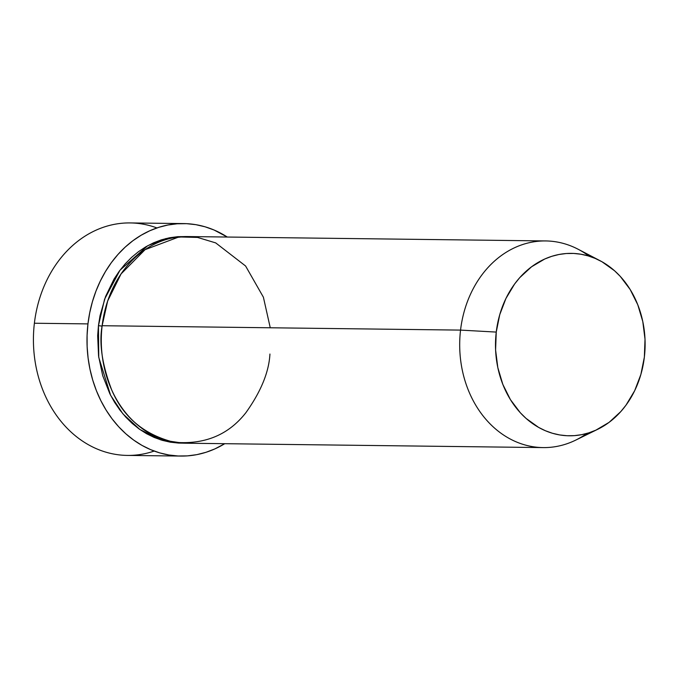 <?xml version="1.0" encoding="UTF-8"?>
<svg xmlns="http://www.w3.org/2000/svg" width="679" height="679" viewBox="0 0 679 679"><rect width="100%" height="100%" fill="white"/><g stroke="black" fill="none" stroke-linecap="round" stroke-linejoin="round"><path stroke-width="1.02" d="M183.771 223.586A116.253 95.34 -89.3 0 1 227.287 237.039L214.021 229.994L205.058 226.794L195.866 224.673L186.555 223.671L177.194 223.781L167.891 225.012L158.725 227.346L149.779 230.767L141.156 235.231L132.923 240.706L125.165 247.139L117.968 254.464L111.381 262.612L105.483 271.498L100.322 281.047L95.951 291.155L92.412 301.739L89.738 312.688L87.956 323.9L87.09 335.265L87.133 346.672L88.1 358.011L89.968 369.181L92.726 380.062L96.35 390.561L100.806 400.568L106.043 409.989L112.01 418.739L118.655 426.726L125.921 433.873L133.729 440.119L141.996 445.399L150.662 449.659L159.633 452.868L168.816 454.981L178.136 455.991L187.489 455.872L196.8 454.65L205.966 452.307L214.903 448.895L224.749 443.693A116.253 95.34 -89.3 0 1 180.92 456.067A116.253 95.34 -89.3 0 1 87.956 323.9L34.383 323.238L87.956 323.9A116.253 95.34 -89.3 0 1 183.771 223.586L130.19 222.933A116.253 95.34 90.7 0 0 34.383 323.238A116.253 95.34 -89.3 0 1 156.925 227.94M185.46 236.547L165.769 238.592L147.666 245.747L119.988 270.217L104.591 299.167L98.447 325.665L97.674 335.774L98.565 355.991L102.682 375.589L109.862 393.82L114.513 402.197L119.827 409.972L125.734 417.067L132.193 423.424L139.127 428.975L146.486 433.669L154.184 437.454L162.154 440.306L170.319 442.182L178.602 443.081L182.923 443.149L160.439 439.78L139.832 429.468L122.933 413.876L110.618 395.305L98.752 357.358L98.447 325.665L102.096 326.098L98.447 325.665L100.025 315.701L105.551 296.562L114.021 279.086L119.266 271.193L125.114 263.944L131.522 257.434L138.414 251.722L145.73 246.85L153.403 242.878L161.347 239.84L169.495 237.769L177.771 236.674L186.088 236.572M586.928 433.423A103.335 84.748 -89.3 0 1 543.175 447.597A103.335 84.748 -89.3 0 1 460.549 330.104L102.139 325.716L460.549 330.104L496.247 332.082A91.224 74.817 -89.3 0 1 600.075 260.719L578.16 249.261A103.335 84.748 90.7 0 0 460.549 330.104A103.335 84.748 -89.3 0 1 545.704 240.943L187.302 236.547A103.335 84.748 90.7 0 0 102.139 325.716C98.93 343.319 102.122 364.733 111.704 389.958C123.357 417.262 144.126 434.687 174.011 442.233C204.481 444.872 228.45 435.001 245.942 412.62C260.965 391.537 268.96 372.016 269.936 354.031M600.075 260.719A91.224 74.817 -89.3 0 1 644.363 357.086L645.016 339.211L642.792 321.557L637.785 304.778L630.18 289.526L620.275 276.395L614.58 270.785L601.959 261.746L595.16 258.402L588.124 255.89L580.918 254.226L573.611 253.437L566.269 253.522L558.961 254.489L551.772 256.322L544.753 259.005L531.53 266.805L519.791 277.601L514.623 283.992L505.94 298.454L499.736 314.7L496.247 332.082L495.594 349.957L497.817 367.611L502.825 384.39L510.43 399.642L520.335 412.773L526.03 418.383L538.651 427.422L545.449 430.766L552.485 433.278L559.691 434.942L566.999 435.731L574.341 435.646L581.648 434.679L588.837 432.846L595.856 430.163L609.08 422.363L620.818 411.567L625.987 405.176L634.67 390.714L640.874 374.469L644.363 357.086A91.224 74.817 -89.3 0 1 598.004 429.153A91.224 74.817 -89.3 0 1 496.247 332.082L460.549 330.104A103.335 84.748 90.7 0 0 575.817 440.068L598.004 429.153M545.704 240.943A103.335 84.748 -89.3 0 1 589.1 256.178M154.184 451.06A116.253 95.34 -89.3 0 1 34.383 323.238A116.253 95.34 90.7 0 0 127.338 455.414L180.92 456.067M270.259 327.779L263.401 297.207L245.594 266.007L215.71 242.904L197.597 237.438L178.942 236.946L145.077 249.66L121.057 273.926L107.655 301.026L102.139 325.716A103.335 84.748 90.7 0 0 184.773 443.2L543.175 447.597"/></g></svg>
